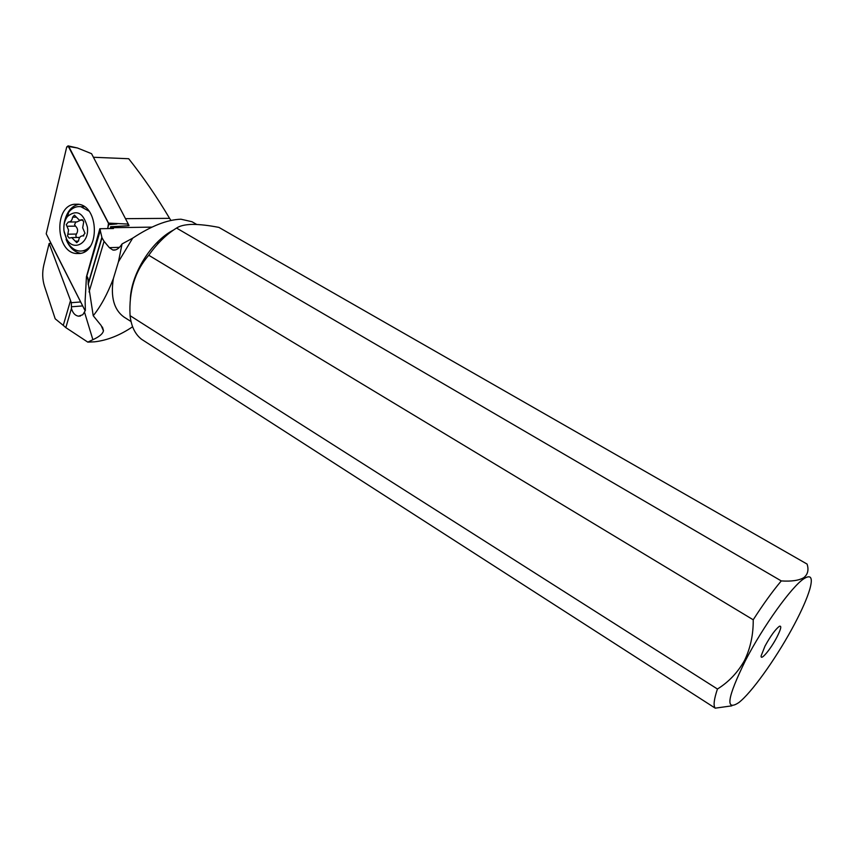<?xml version="1.0" encoding="UTF-8"?>
<svg xmlns="http://www.w3.org/2000/svg" width="854" height="854" viewBox="0 0 854 854"><rect width="100%" height="100%" fill="white"/><g stroke="black" fill="none" stroke-linecap="round" stroke-linejoin="round"><path stroke-width="1.28" d="M85.026 310.557L46.212 233.793L66.719 146.963L68.064 145.874L108.746 223.855L107.7 228.605L108.533 223.107L68.79 146.536L66.719 146.963L46.212 233.793L85.026 310.557M79.7 253.499C100.11 251.983 98.818 205.867 78.194 204.213L74.191 204.266C53.717 206.615 55.777 252.25 76.305 253.531L79.7 253.499M127.886 225.734L128.313 224.09L91.549 153.688L77.436 147.977L68.79 146.536M108.533 223.107L128.313 224.09M80.639 253.328C74.149 252.047 69.291 247.393 66.089 239.366M65.278 218.784C67.85 210.618 72.344 205.793 78.76 204.309M739.073 702.404C725.014 711.852 727.106 697.964 745.35 660.74C763.028 626.366 792.01 586.1 804.084 578.606C811.097 574.24 812.997 577.795 809.784 589.271C807.094 598.312 802.013 609.916 794.551 624.05C778.837 653.929 754.979 688.292 741.176 700.6L739.073 702.404M776.862 637.244C781.004 629.067 781.837 625.416 779.36 626.292C775.389 629.345 770.596 635.942 765.003 646.083L761.149 655.851C760.38 661.498 770.703 649.189 776.862 637.244M731.878 705.842L715.236 708.158C713.207 705.788 713.944 699.415 717.445 689.018C728.75 681.983 737.76 672.482 744.485 660.526C750.463 648.143 753.377 634.554 753.217 619.79C763.049 604.451 772.4 591.491 781.271 580.923C791.455 581.585 798.96 580.496 803.763 577.667C807.831 574.443 808.941 569.906 807.083 564.078L807.137 564.28M807.083 564.078L218.902 227.399C208.856 225.424 199.996 224.41 192.321 224.378C185.083 224.591 179.831 225.819 176.543 228.061L781.271 580.923M753.217 619.79L148.767 255.271C134.985 270.974 128.762 291.107 130.075 315.67C131.292 326.409 135.124 334.288 141.561 339.284L715.236 708.158M176.543 228.061C166.274 234.466 157.019 243.539 148.767 255.271M130.32 299.935C130.694 274.604 151.243 241.319 173.447 230.078M130.075 315.67L717.445 689.018M196.73 224.463L191.99 221.73L180.909 219.2C167.181 219.691 151.105 226.011 132.68 238.159L118.45 261.794L113.358 278.639C110.476 296.978 113.977 309.756 123.862 316.973L124.727 317.517M132.605 326.772C119.87 335.355 107.22 340.372 94.645 341.813L87.802 342.123L92.883 339.7C99.331 336.743 102.843 333.786 103.441 330.808L101.188 325.545L93.225 315.724C100.623 306.597 107.337 294.235 113.358 278.639M80.66 301.953L71.32 302.69L71.458 308.39C72.707 312.98 75.067 315.574 78.536 316.183L82.806 314.731L85.379 310.418L85.122 301.003L86.425 276.845L99.843 228.723L113.475 228.509L110.668 226.726L128.89 225.723M88.111 280.144L87.055 276.664L86.425 276.845M87.055 276.664C87.823 276.835 88.197 278.906 88.175 282.855L93.225 315.724M110.209 228.562L110.668 226.726M128.207 224.485L129.018 225.253M170.928 220.439L169.572 218.336C156.89 196.954 143.269 177.077 128.698 158.727L93.417 157.264M115.557 249.891L112.771 249.976L109.355 247.649L104.071 241.34L101.989 237.764L99.843 228.723M112.771 249.976C115.93 250.649 119.026 248.642 122.058 243.934L118.45 261.794M132.68 238.159L122.058 243.934M63.271 325.374L55.19 318.809L44.493 286.239C42.369 279.386 42.145 272.341 43.81 265.082L49.137 243.475L70.54 300.512L63.271 325.374L65.822 327.616L71.458 308.39M87.802 342.123L65.822 327.616M71.32 302.69L70.54 300.512M80.671 302.006L50.93 243.422L49.137 243.475M84.268 206.625L81.653 206.689M63.89 226.321C64.231 220.663 65.875 215.913 68.8 212.08C72.184 207.949 76.187 206.156 80.81 206.689L88.955 211.109M63.965 230.783C63.431 225.104 64.616 220.321 67.498 216.446C76.753 209.166 83.382 212.699 87.375 227.057C89.67 243.027 73.593 252.122 66.655 239.099L63.965 230.783M67.84 234.209L67.541 235.971L69.163 238.095L71.747 237.593L76.785 242.696L78.579 240.679C79.059 237.465 80.489 235.864 82.881 235.875L84.994 233.249L82.678 227.804L83.724 221.816L82.101 219.681L79.401 220.204L74.426 215.144L72.601 217.194C72.12 220.439 70.69 222.04 68.309 222.019L66.27 224.645L68.555 230.046L67.84 234.209L76.412 234.049L75.814 235.8L76.54 237.487M90.268 246.272C87.023 249.859 83.297 251.428 79.091 250.991C74.501 250.297 70.69 247.468 67.669 242.515L64.114 231.893M82.667 250.873L85.944 250.862M69.163 222.008L76.935 221.933L80.618 220.193M75.931 221.944L74.554 224.549L75.526 226.139C77.949 228.53 78.237 231.167 76.412 234.049M116.966 223.94L108.704 224.645M84.589 312.436L92.883 339.7M151.948 227.121L112.13 227.708M125.474 218.667L169.572 218.336M109.355 247.649L119.432 247.35M86.638 276.739L100.366 230.185M88.165 283.656L101.872 237.337M89.051 291.972L104.071 241.34M156.656 242.92L158.769 242.856M82.678 305.924L71.384 306.778M78.525 241.106L75.291 241.18M83.094 235.917L83.649 235.907M81.301 219.841L82.55 219.83M72.601 217.194L76.081 217.172M66.954 226.246L75.526 226.139M77.436 147.977L68.064 145.874M76.305 253.531L80.297 253.392M123.862 316.973L131.036 321.542M103.473 330.53L102.416 327.039M87.418 273.323L100.26 229.779M88.175 284.425L101.989 237.764M80.436 316.023L78.536 316.183M80.81 206.689L84.375 206.7M67.498 216.446L68.8 212.08M66.655 239.099L67.669 242.515M79.71 237.423L71.747 237.593M83.788 235.864L82.881 235.875M83.009 220.172L80.265 220.193"/></g></svg>
